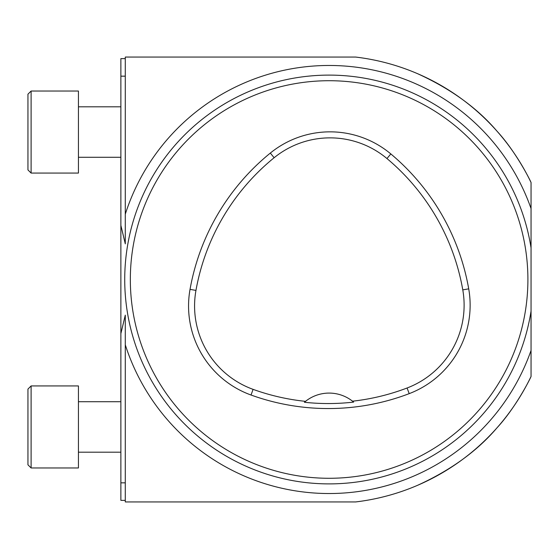 <?xml version="1.0" encoding="UTF-8"?>
<svg xmlns="http://www.w3.org/2000/svg" width="559" height="559" viewBox="0 0 559 559"><rect width="100%" height="100%" fill="white"/><g stroke="black" fill="none" stroke-linecap="round" stroke-linejoin="round"><path stroke-width="0.84" d="M130.338 279.5A198.78 198.78 0 0 1 428.508 107.349A198.78 198.78 0 0 1 428.508 451.651A198.78 198.78 0 0 1 130.338 279.5M190.032 289.359A227.178 227.178 0 0 1 270.325 153.068A94.66 94.66 0 0 1 390.832 153.935A227.178 227.178 0 0 1 468.715 288.835A94.66 94.66 0 0 1 409.216 393.634A227.178 227.178 0 0 1 251.033 395.024A94.66 94.66 0 0 1 190.032 289.359L195.957 290.414A221.154 221.154 0 0 1 274.127 157.736A88.629 88.629 0 0 1 386.961 158.553A221.154 221.154 0 0 1 462.782 289.876A88.629 88.629 0 0 1 407.071 388.002A221.154 221.154 0 0 1 352.526 401.187L353.63 402.096A222.175 222.175 0 0 1 304.403 402.263A37.865 37.865 0 0 1 305.5 401.355L304.403 402.263M352.526 401.187A37.865 37.865 0 0 0 305.5 401.355A221.154 221.154 0 0 1 253.087 389.357A88.629 88.629 0 0 1 195.957 290.414M417.461 73.634C450.701 88.769 477.211 107.95 497.007 131.183C515.999 151.741 530.344 180.529 531.05 182.507L531.05 208.563A214.034 214.034 0 0 0 125.286 214.195L125.286 243.85L120.87 225.354L120.87 333.646L125.286 315.15L125.286 344.805A214.034 214.034 0 0 0 531.05 350.437L531.05 376.493C530.337 378.471 515.95 407.35 496.965 427.859C477.162 451.092 450.666 470.259 417.461 485.366M338.81 57.06L125.286 57.06L125.286 214.195L125.286 57.06L355.657 57.06A224.019 224.019 0 0 1 531.05 182.507L531.05 376.493A224.019 224.019 0 0 1 355.657 501.94L125.286 501.94L125.286 344.805L125.286 482.836L120.87 482.836L120.87 333.646M120.87 225.354L120.87 58.632L125.286 58.632M125.286 501.94L125.286 482.836M125.286 500.368L120.87 500.368L120.87 482.836M27.95 169.915L27.95 94.185L31.108 91.033L27.95 94.185L27.95 169.915L31.108 173.066L27.95 169.915M78.435 173.066L78.435 91.033L31.108 91.033L31.108 173.066L78.435 173.066M27.95 464.815L27.95 389.085L31.108 385.934L27.95 389.085L27.95 464.815L31.108 467.967L27.95 464.815M78.435 467.967L78.435 385.934L31.108 385.934L31.108 467.967L78.435 467.967M274.127 157.736L270.325 153.068M386.961 158.553L390.832 153.935M462.782 289.876L468.715 288.835M407.071 388.002L409.216 393.634M253.087 389.357L251.033 395.024M531.05 247.903A204.391 204.391 0 0 0 313.271 75.724A204.391 204.391 0 0 0 124.727 279.5A204.391 204.391 0 0 0 313.271 483.276A204.391 204.391 0 0 0 531.05 311.097M125.286 76.164L120.87 76.164M78.435 157.289L120.87 157.289M78.435 106.811L120.87 106.811M78.435 452.189L120.87 452.189M78.435 401.711L120.87 401.711"/></g></svg>
